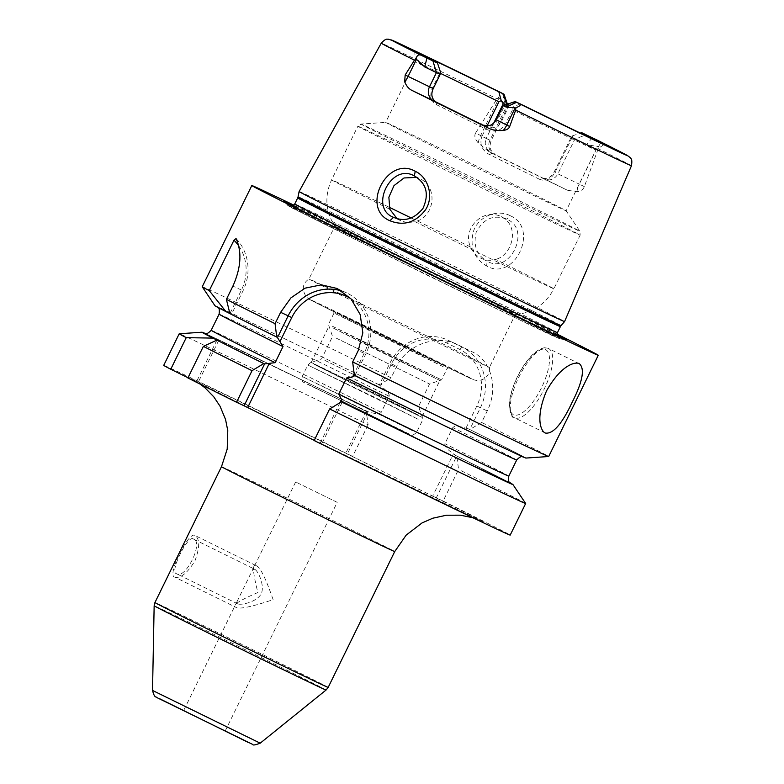 <?xml version="1.0" encoding="UTF-8"?>
<svg xmlns="http://www.w3.org/2000/svg" width="784" height="784" viewBox="0 0 784 784"><rect width="100%" height="100%" fill="white"/><g stroke="black" fill="none" stroke-linecap="round" stroke-linejoin="round"><path stroke-width="0.59" stroke-dasharray="3.92 2.94" d="M299.106 191.531A147.804 1.029 -153.9 0 1 308.337 195.637A147.804 1.029 -153.9 0 1 456.788 267.648A147.804 1.029 -153.9 0 1 564.568 321.577M520.282 103.939L511.874 107.428L512.422 109.927A100.47 0.696 -153.9 0 0 589.627 147.255A100.47 0.696 26.1 0 0 595.899 150.048A100.47 0.696 26.1 0 0 571.957 137.788L554.984 172.431C550.897 179.467 545.733 181.741 539.48 179.271L541.734 177.86C546.958 179.536 551.103 177.576 554.17 171.99L571.144 137.347L572.575 135.828L580.376 133.104M571.144 137.347L586.579 144.736L598.398 146.559C600.769 143.56 600.319 141.394 597.055 140.042M440.549 72.246L439.383 73.902A100.47 0.696 -153.9 0 1 415.442 61.642L385.689 122.382A100.47 0.696 -153.9 0 1 385.699 122.382A100.47 0.696 -153.9 0 0 458.934 159.034A100.47 0.696 -153.9 0 0 559.864 207.995A100.47 0.696 26.1 0 0 566.136 210.788L595.899 150.048L604.395 144.334M572.575 135.828L571.957 137.788M440.363 73.314A100.47 0.696 26.1 0 0 421.714 64.435A100.47 0.696 -153.9 0 0 415.442 61.642L414.746 51.421M512.422 109.927L505.464 124.137L497.448 120.324L504.416 106.114L508.15 107.869L511.874 107.428M439.383 73.902L432.425 88.112C429.367 95.658 430.71 101.175 436.463 104.674L486.364 129.291L486.08 126.694L483.669 125.567A10.8 10.065 -64.9 0 0 483.846 125.656L486.08 126.694C492.832 129.095 497.869 127.547 501.192 122.069L508.15 107.869M515.735 101.802L504.416 106.114L503.269 105.605M631.463 165.747A139.317 0.97 26.1 0 0 598.231 148.735L598.398 146.559M499.761 92.051C497.899 90.866 497.517 92.639 498.644 97.353L497.027 98.813A139.317 0.97 26.1 0 0 389.942 47.04A139.317 0.97 -153.9 0 0 381.24 43.169M487.119 125.852L481.944 136.406L486.217 138.464L493.685 123.215M539.48 179.271L489.579 154.654C481.886 150.263 479.347 144.187 481.944 136.406M389.824 209.259A123.764 0.862 -153.9 0 1 331.583 179.879L357.867 126.214A123.764 0.862 -153.9 0 0 448.105 171.363A123.764 0.862 -153.9 0 0 572.438 231.682A123.764 0.862 26.1 0 0 580.16 235.112L579.895 231.251L566.136 210.778A100.47 0.696 26.1 0 0 566.136 210.778A100.47 0.696 26.1 0 0 492.352 173.872A100.47 0.696 26.1 0 0 391.961 125.175A100.47 0.696 -153.9 0 0 385.699 122.382L361.081 124.058A121.843 0.853 -153.9 0 1 368.676 127.449A121.843 0.853 26.1 0 1 490.421 186.504A121.843 0.853 26.1 0 1 579.895 231.251A121.843 0.853 26.1 0 1 572.291 227.879A121.843 0.853 -153.9 0 1 449.252 168.188A121.843 0.853 -153.9 0 1 361.081 124.058L357.867 126.214A123.764 0.862 -153.9 0 1 365.599 129.654A123.764 0.862 26.1 0 1 489.931 189.963A123.764 0.862 26.1 0 1 580.16 235.112L553.876 288.786A123.764 0.862 26.1 0 0 495.625 259.396C490.627 260.896 485.737 260.504 480.945 258.24C476.251 255.829 472.83 252.115 470.674 247.097C461.805 230.251 481.846 207.113 501.417 216.707C520.537 226.243 512.217 255.476 495.625 259.396M489.579 154.654L491.823 153.243C485.796 149.372 483.924 144.452 486.217 138.464L489.961 140.218L506.934 105.575L505.425 104.87M506.591 104.468L506.934 105.575L508.081 106.085L505.219 104.605L498.644 97.353M475.623 132.996C474.026 135.691 474.928 139.033 478.309 143.041L488.491 151.322A141.865 0.99 -153.9 0 1 567.43 190.257L494.234 154.37A10.8 10.065 115.1 0 1 489.961 140.218L475.623 132.996L497.027 98.813M507.424 104.184L508.081 106.085L491.107 140.728C488.716 148.431 491.362 150.165 491.372 150.753L495.331 154.781L488.354 151.253L494.234 154.37M598.231 148.735L584.335 186.621C583.267 189.522 580.807 191.218 576.965 191.698L567.498 190.287L544.312 179.075A10.8 10.065 -64.9 0 0 557.914 173.734L574.888 139.091L586.207 134.779M510.198 215.718C497.624 208.926 478.534 216.119 473.526 231.172C469.518 246.813 473.899 258.426 486.678 266.021C514.559 282.171 539.941 228.183 510.198 215.718L506.719 219.187L501.417 216.707M541.734 177.86L544.312 179.075A10.8 10.065 -64.9 0 1 544.135 178.987M556.954 334.582A157.604 1.098 26.1 0 0 425.536 269.422A157.604 1.098 26.1 0 0 293.5 205.516M556.993 334.072A192.903 1.343 26.1 0 0 293.882 205.173M202.223 286.768A192.903 1.343 -153.9 0 1 214.267 292.128A192.903 1.343 -153.9 0 1 391.128 377.819L396.763 366.334C408.209 342.667 439.432 334.356 458.317 345.009A192.903 1.343 -153.9 0 1 471.429 351.477C490.99 359.817 498.967 387.365 487.256 410.963L481.621 422.458A192.903 1.343 -153.9 0 1 548.692 456.504M204.555 333.327A171.49 1.196 -153.9 0 1 366.912 411.688L366.285 411.375L368.108 424.83A192.903 1.343 26.1 0 0 179.222 333.768M368.108 424.83L352.633 456.406L345.793 453.211L432.69 496.096L453.397 453.818L456.807 456.023L458.591 469.459L443.127 501.045A192.903 1.343 -153.9 0 1 510.198 535.09M163.729 365.354A192.903 1.343 -153.9 0 1 352.633 456.406M525.662 503.485A192.903 1.343 26.1 0 0 458.591 469.459M341.804 291.021A46.432 43.257 115.1 0 1 346.636 292.912A46.432 43.257 115.1 0 1 365.756 354.103L354.917 375.605A171.49 1.196 26.1 0 0 512.599 452.035A171.49 1.196 26.1 0 0 468.322 428.809L469.763 429.505L480.416 407.768A46.295 43.13 -64.9 0 0 462.09 347.106L448.223 340.276A46.295 43.13 -64.9 0 0 389.922 363.129L379.27 384.866L391.128 377.819M510.159 482.934A173.137 1.205 26.1 0 0 456.807 456.023M366.314 411.384A173.137 1.205 26.1 0 0 204.957 333.425M236.072 238.561A46.295 43.13 115.1 0 1 243.001 290.844L231.358 314.609L229.918 313.629M355.142 375.761L354.358 375.35M469.763 429.505L469.792 429.524A173.137 1.205 -153.9 0 1 525.897 458.062M214.963 305.74A173.137 1.205 -153.9 0 1 379.299 384.885M204.379 333.278L368.068 411.727C375.399 414.04 379.789 414.236 381.23 412.325L389.129 396.214C389.717 393.862 386.875 390.491 380.612 386.11L379.27 384.866M231.358 314.609L230.663 313.972A171.49 1.196 -153.9 0 0 277.32 337.336M468.322 428.809L465.951 428.201C458.807 425.908 454.416 425.712 452.78 427.613L444.891 443.715C444.332 446.106 447.174 449.477 453.397 453.818M368.068 411.727L347.351 454.005M465.951 428.201L476.819 406.014A43.208 40.258 -64.9 0 0 459.718 349.409L446.596 342.931A43.208 40.258 -64.9 0 0 391.481 363.923L380.612 386.11M188.003 377.741L198.009 382.7L187.895 377.966M314.237 440.363L321.685 444.058L314.159 440.539M443.127 501.045L436.286 497.85L456.778 456.014M432.69 496.096L436.286 497.85M366.285 411.375L345.793 453.211M446.596 342.931L448.967 340.638A46.295 43.13 -64.9 0 0 448.223 340.276M510.629 483.307L455.347 455.318A171.49 1.196 -153.9 0 1 510.482 483.199M481.621 422.458L469.792 429.524M342.196 402.182L321.685 444.058M350.811 298.655A43.345 40.386 115.1 0 1 364.188 353.31L354.162 373.782M340.001 402.682L320.117 443.264M193.393 539.01C188.082 534.031 169.138 572.487 176.42 573.653L176.42 573.653C185.191 580.278 204.193 541.881 193.393 539.01L254.643 569.223C258.367 570.997 265.159 586.226 261.052 593.998C257.025 601.7 241.629 605.493 237.679 603.866L237.082 601.495L252.35 570.311L254.643 569.223M223.744 730.355L183.613 710.627L223.744 730.355M337.208 502.328L295.637 481.964L337.208 502.328L225.194 730.992M218.628 340.609L198.009 382.7M238.699 245.804A43.208 40.258 115.1 0 1 241.443 290.041L229.908 313.58M216.894 340.148L196.441 381.896M486.678 266.021L487.109 261.121C509.649 275.282 532.071 229.202 506.719 219.187C493.665 214.228 483.483 218.609 476.172 232.319C473.105 245.686 476.75 255.29 487.109 261.121L480.945 258.24M397.135 218.707L399.713 220.226C404.475 222.48 409.493 222.93 414.775 221.568C433.238 218.52 439.667 188.405 419.969 178.605L416.863 177.38M399.713 220.226L393.911 217.521M414.775 221.568A123.764 0.862 -153.9 0 0 546.144 285.347A123.764 0.862 26.1 0 0 553.876 288.786C545.615 304.3 532.748 312.904 515.264 314.619A100.47 0.696 26.1 0 1 509.002 311.826A100.47 0.696 -153.9 0 1 408.611 263.13A100.47 0.696 -153.9 0 1 334.827 226.223A100.47 0.696 -153.9 0 1 334.827 226.213A100.47 0.696 -153.9 0 1 341.099 228.997A100.47 0.696 26.1 0 1 442.029 277.957A100.47 0.696 26.1 0 1 515.274 314.609A100.47 0.696 26.1 0 0 515.274 314.609L489.432 367.382A100.47 0.696 26.1 0 0 489.432 367.373A100.47 0.696 26.1 0 0 415.971 330.623A100.47 0.696 26.1 0 0 315.246 281.77A100.47 0.696 -153.9 0 0 308.974 278.977L308.974 278.977A100.47 0.696 -153.9 0 0 382.229 315.629A100.47 0.696 -153.9 0 0 483.15 364.589A100.47 0.696 26.1 0 0 489.432 367.382M445.194 365.952L333.327 310.974L402.378 344.303L445.194 365.952M443.225 366.706L334.033 313.032L401.232 345.479L443.225 366.706M332.367 326.213L441.559 379.887L374.546 347.537L332.367 326.213M335.915 337.973L429.554 383.993L335.915 337.973M324.929 360.405L418.558 406.426L324.929 360.405M486.364 129.291C494.547 132.682 500.907 130.967 505.464 124.137M436.463 104.674L436.178 102.077M486.08 126.694L483.336 125.352M418.244 415.04L377.094 394.234L311.228 362.433L418.244 415.04M332.857 327.859L439.873 380.456L374.017 348.664L332.857 327.859M174.724 577.112C180.467 578.661 187.19 573.3 194.893 561.03C199.842 547.457 199.91 538.961 195.089 535.541C188.836 530.229 166.512 575.789 174.724 577.112L235.974 607.335C231.358 605.709 238.659 600.769 257.887 592.518C252.673 572.153 252.164 563.235 256.348 565.754L195.089 535.541M256.348 565.754C260.131 566.969 265.727 578.269 273.116 599.652C251.713 606.875 239.336 609.433 235.974 607.335M483.846 125.656A10.8 10.065 -64.9 0 0 497.448 120.324L496.301 119.815M483.669 125.567L482.748 125.146M592.253 137.7L586.579 144.736M584.335 186.621L579.298 184.132L597.682 146.628M576.965 191.698A10.8 3.92 -63.7 0 1 579.298 184.132L554.984 172.431M505.219 104.605L502.534 93.443M478.309 143.041A10.8 3.92 116.3 0 1 480.651 135.475L499.026 97.961M561.05 325.615A146.412 1.019 26.1 0 0 454.426 272.254A146.412 1.019 26.1 0 0 307.22 200.851A146.412 1.019 26.1 0 0 298.077 196.784M560.384 326.614A146.255 1.019 26.1 0 0 453.75 273.263A146.255 1.019 26.1 0 0 306.828 201.988A146.255 1.019 26.1 0 0 297.695 197.931M557.424 332.661A146.255 1.019 26.1 0 0 450.79 279.31A146.255 1.019 26.1 0 0 303.859 208.034A146.255 1.019 26.1 0 0 294.735 203.977M296.685 209.299A152.586 1.068 26.1 0 0 287.169 205.085A152.586 1.068 26.1 0 0 399.595 261.307A152.586 1.068 26.1 0 0 551.681 335.082A152.586 1.068 26.1 0 0 561.177 339.325A152.586 1.068 26.1 0 0 451.153 284.239A152.586 1.068 26.1 0 0 296.685 209.299M545.409 433.023L514.431 417.745C511.638 418.166 509.943 413.344 509.355 403.28C510.051 395.224 512.765 386.316 517.489 376.545C522.409 366.638 527.906 358.896 533.992 353.329C542.606 346.067 547.124 347.616 548.565 348.547A38.583 14.014 -63.7 0 0 518.802 377.202A38.583 14.014 116.3 0 0 514.431 417.745A38.583 14.014 116.3 0 0 544.194 389.08A38.583 14.014 -63.7 0 0 548.565 348.547L579.543 363.825M379.897 385.189A171.49 1.196 26.1 0 0 227.84 312.532M389.129 396.214A165.708 1.156 26.1 0 0 219.089 314.178M516.705 459.983A165.708 1.156 26.1 0 0 452.78 427.613M508.806 476.094A165.708 1.156 26.1 0 0 444.891 443.715M381.23 412.325A165.708 1.156 26.1 0 0 211.19 330.289M270.705 418.891A162.043 1.127 -153.9 0 1 201.557 383.435A162.043 1.127 -153.9 0 1 376.82 468.538M221.49 466.686A96.452 0.676 -153.9 0 1 227.507 469.371A96.452 0.676 -153.9 0 1 324.4 516.372A96.452 0.676 -153.9 0 1 394.724 551.554M297.097 431.906A162.043 1.127 26.1 0 0 472.36 517.009A162.043 1.127 26.1 0 0 403.221 481.562M391.481 363.923L396.763 366.334M459.718 349.409L462.09 347.106L471.429 351.477M476.819 406.014L487.256 410.963M364.188 353.31L358.229 350.585M328.173 687.411A96.452 0.676 26.1 0 0 257.848 652.219A96.452 0.676 26.1 0 0 160.955 605.219A96.452 0.676 26.1 0 0 154.938 602.543M326.085 690.018A95.726 0.666 26.1 0 0 256.427 655.159A95.726 0.666 26.1 0 0 160.132 608.443A95.726 0.666 26.1 0 0 154.154 605.787M260.2 743.183L152.527 690.439M248.655 742.634L160.152 698.985M241.443 290.041L232.897 286.111M517.626 376.604A36.27 13.171 -63.7 0 1 545.517 349.625A36.27 13.171 -63.7 0 1 541.489 387.776A36.27 13.171 116.3 0 1 513.608 414.756A36.27 13.171 116.3 0 1 517.626 376.604M489.432 367.373C489.873 372.243 488.079 376.046 484.032 378.79C478.848 381.298 475.437 381.279 467.382 376.898L323.684 306.642C307.465 298.165 310.738 300.615 306.485 297.087C301.526 289.6 302.359 283.563 308.974 278.977L334.827 226.213C325.458 211.357 324.38 195.912 331.583 179.879A123.764 0.862 -153.9 0 1 339.305 183.319A123.764 0.862 26.1 0 1 389.207 207.27M470.674 247.097A123.764 0.862 26.1 0 0 411.208 217.972M467.195 376.81A90.856 0.637 -153.9 0 1 361.375 325.37A90.856 0.637 -153.9 0 1 315.354 301.909A90.856 0.637 26.1 0 1 421.165 353.349A90.856 0.637 26.1 0 1 467.195 376.81M314.355 364.433L422.36 417.519L355.691 385.336L314.355 364.433M418.166 419.283L307.798 365.04L375.722 397.831L418.166 419.283M412.56 430.73L302.193 376.487L370.117 409.277L412.56 430.73M406.651 432.984L308.004 384.317L406.651 432.984M432.425 88.112L433.238 88.553M557.022 335.503L558.855 338.423L472.693 295.215L289.296 206.368L292.736 206.025M566.548 339.756L561.177 339.325L550.192 334.699L424.291 273.773L289.12 206.506L283.534 201.106M217.736 307.338L227.958 312.591M230.712 313.992L277.34 337.345M522.938 456.847L523.516 457.003C524.565 458.081 440.441 417.637 354.936 375.614M472.899 517.744L478.034 519.606L292.001 429.397M276.115 421.557L195.677 381.269L200.283 384.189M237.63 603.847L176.38 573.633M295.637 481.964L252.35 570.311M237.082 601.495L183.613 710.627M346.636 292.912L337.492 288.63M414.295 175.939L419.597 178.419M334.033 313.041L333.327 310.974M334.033 313.032L328.437 324.468L332.543 336.473L321.548 358.905L310.464 362.698L307.798 365.04L302.193 376.487C301.556 383.494 304.094 381.828 304.8 382.984L411.257 434.963C411.571 435.933 413.325 435.12 416.529 432.494L422.135 421.057L422.36 417.519L418.558 406.426L429.554 383.993L441.549 379.887L447.154 368.451L449.222 367.745M422.096 416.755L439.873 380.456M311.228 362.433L329.006 326.144"/><path stroke-width="1.18" d="M483.846 125.656L482.611 125.087L488.207 125.744C488.677 125.401 491.666 126.43 496.301 119.815L509.688 126.508L515.676 110.103A139.317 0.97 -153.9 0 0 622.761 161.876A139.317 0.97 26.1 0 0 631.463 165.747L564.568 321.577A147.804 1.029 -153.9 0 1 555.337 317.471A147.804 1.029 -153.9 0 1 406.984 245.51A147.804 1.029 -153.9 0 1 299.106 191.531L381.24 43.169C386.992 37.132 387.384 39.847 388.541 39.2L394.195 41.131L499.702 92.022M509.688 126.508C508.885 128.684 506.758 129.987 503.308 130.418C497.33 130.899 492.372 130.134 488.412 128.125A140.728 0.98 -153.9 0 1 411.933 90.395C408.856 88.935 406.435 86.064 404.662 81.761L405.181 74.96L408.111 76.401L416.471 59.329L416.079 58.722C417.019 54.968 419.028 53.959 422.096 55.713L426.898 58.055L424.761 66.954L436.453 72.598L440.196 74.343L440.549 72.246L437.501 63.102A105.595 0.735 -153.9 0 1 414.746 51.421A105.595 0.735 -153.9 0 1 498.859 91.816L504.014 94.207L499.731 92.032M416.079 58.722L414.462 60.182L405.181 74.96M389.903 220.745C360.16 208.387 387.296 155.212 415.255 171.294C428.28 177.086 434.316 196.755 425.438 209.887C415.549 222.627 403.701 226.243 389.903 220.745L393.539 217.335C368.617 208.025 391.314 162.043 414.667 176.116C426.565 183.466 429.328 194.236 422.948 208.436C414.275 219.03 404.466 221.999 393.539 217.335L393.911 217.521M416.471 59.329L424.761 66.954M597.212 140.12L581.65 132.653A105.595 0.735 -153.9 0 1 604.395 144.334A105.595 0.735 -153.9 0 1 520.282 103.939L515.137 101.538L519.38 103.704C521.448 104.488 520.262 105.899 515.833 107.927L506.121 107.085L516.617 102.302M437.501 63.102L426.898 58.055M580.376 133.104L581.65 132.653M498.859 91.816L501.241 100.646L498.918 101.753A100.47 0.696 26.1 0 0 440.363 73.314M496.301 119.815L503.269 105.605L506.121 107.085M515.833 107.927L515.676 110.103M498.918 101.753L487.119 125.852M493.685 123.215L503.191 103.821L501.241 100.646M505.425 104.87L503.191 103.821M293.5 205.516A157.604 1.098 26.1 0 0 293.363 205.457A157.604 1.098 26.1 0 0 283.534 201.106A157.604 1.098 26.1 0 0 399.654 259.181A157.604 1.098 26.1 0 0 556.738 335.376A157.604 1.098 26.1 0 0 566.548 339.756A157.604 1.098 26.1 0 0 556.954 334.582M556.993 334.072A192.903 1.343 26.1 0 1 598.28 355.279A192.903 1.343 26.1 0 1 586.236 349.919A192.903 1.343 -153.9 0 1 392.461 255.917A192.903 1.343 -153.9 0 1 251.811 185.543A192.903 1.343 -153.9 0 1 263.855 190.904A192.903 1.343 26.1 0 1 293.882 205.173M579.454 363.776C585.07 368.921 582.561 381.906 571.918 402.76C561.952 423.977 553.141 434.091 545.507 433.072C541.715 432.082 534.453 419.822 546.526 390.883C561.736 363.894 576.181 361.463 579.454 363.776L579.543 363.825M275.057 323.674L276.762 337.071L277.546 337.483L288.159 315.825L280.633 312.306L275.057 323.674A192.903 1.343 -153.9 0 1 226.39 299.37L232.897 286.111C241.021 267.903 242.08 252.046 236.072 238.561L233.965 240.227L209.259 290.639A192.903 1.343 -153.9 0 1 202.233 286.787A192.903 1.343 -153.9 0 1 202.223 286.768L251.811 185.543M280.633 312.306L290.913 297.881L305.123 288.149L321.362 284.837L337.238 288.512L351.036 298.91L360.209 314.609L362.825 332.886L358.229 350.585L352.653 361.943A192.903 1.343 -153.9 0 0 536.648 451.143A192.903 1.343 -153.9 0 0 548.673 456.513A192.903 1.343 -153.9 0 0 548.692 456.504L598.28 355.279M203.37 346.381L187.895 377.966A192.903 1.343 -153.9 0 0 236.562 402.261L244.089 405.789L264.6 363.913L263.777 363.57A173.137 1.205 -153.9 0 1 216.933 340.129L203.37 346.381A192.903 1.343 -153.9 0 0 252.036 370.675L236.562 402.261M186.239 337.649L170.765 369.235A192.903 1.343 -153.9 0 1 163.729 365.354L179.203 333.778A192.903 1.343 26.1 0 0 186.239 337.649L212.974 338.11L214.855 339.041A171.49 1.196 -153.9 0 1 204.555 333.327M204.957 333.425A173.137 1.205 26.1 0 0 201.998 332.21L179.222 333.768A192.903 1.343 26.1 0 0 179.203 333.778M510.482 483.199L467.009 462.991L341.373 401.849L329.633 408.954L314.159 440.539A192.903 1.343 -153.9 0 0 510.198 535.09L525.662 503.504A192.903 1.343 26.1 0 0 525.662 503.485L512.932 484.541A173.137 1.205 26.1 0 0 510.159 482.934M329.633 408.954A192.903 1.343 26.1 0 0 525.662 503.504M341.373 401.849A173.137 1.205 26.1 0 0 512.932 484.541M201.998 332.21A173.137 1.205 26.1 0 0 212.974 338.11M252.036 370.675L263.777 363.57M264.345 363.835A171.49 1.196 -153.9 0 1 217.678 340.481L216.933 340.129M277.32 337.336L283.004 346.557L275.115 362.669L264.6 363.913M276.762 337.071A173.137 1.205 -153.9 0 1 229.918 313.629L226.39 299.37M548.673 456.513L525.897 458.062A173.137 1.205 -153.9 0 1 354.358 375.35L352.653 361.943M227.968 312.6L225.949 311.601A173.137 1.205 -153.9 0 1 214.963 305.74L202.233 286.787M227.84 312.532L230.663 313.972M341.942 402.114L341.559 399.497L338.766 394.068L346.655 377.957L352.653 376.849L354.917 375.605M314.237 440.363L244.089 405.789M170.765 369.235L188.003 377.741M225.949 311.601L209.259 290.639M354.162 373.782L352.653 376.849M341.559 399.497L340.001 402.682M280.211 341.118L291.756 317.569A43.345 40.386 115.1 0 1 350.811 298.655M247.685 407.533L269.118 363.766M291.756 317.569L288.159 315.825A46.432 43.257 115.1 0 1 341.804 291.021M217.678 340.481L214.855 339.041M233.965 240.227A43.208 40.258 115.1 0 1 238.699 245.804M414.295 175.939L415.255 171.294M416.863 177.38L404.025 177.968L393.98 185.641L388.864 197.215L389.824 209.259L397.135 218.707M483.336 125.352L436.178 102.077C431.68 98.911 430.7 94.403 433.238 88.553L440.196 74.343M414.462 60.182A139.317 0.97 -153.9 0 1 381.24 43.169M519.38 103.704A131.614 0.921 26.1 0 0 619.546 152.125A131.614 0.921 26.1 0 0 597.055 140.042M499.761 92.051A131.614 0.921 26.1 0 0 399.605 43.63A131.614 0.921 26.1 0 0 422.096 55.713M515.117 107.996L506.758 125.068A10.8 3.92 -63.7 0 1 503.308 130.418M482.748 125.146L488.412 128.125M506.591 104.468L503.416 93.943M299.106 191.531L298.077 196.784A146.412 1.019 26.1 0 0 404.946 250.253A146.412 1.019 26.1 0 0 551.907 321.548A146.412 1.019 26.1 0 0 561.05 325.615L564.568 321.577M298.077 196.784L297.695 197.931A146.255 1.019 26.1 0 0 404.328 251.282A146.255 1.019 26.1 0 0 551.25 322.557A146.255 1.019 26.1 0 0 560.384 326.614L561.05 325.615M292.736 206.025L294.735 203.977A146.255 1.019 26.1 0 0 401.369 257.328A146.255 1.019 26.1 0 0 548.29 328.604A146.255 1.019 26.1 0 0 557.424 332.661L560.384 326.614M217.266 306.965C217.041 308.161 220.226 305.711 219.089 314.178A165.708 1.156 26.1 0 0 283.004 346.557M346.655 377.957A165.708 1.156 26.1 0 0 516.705 459.983C522.693 453.897 522.712 457.915 523.516 457.003M338.766 394.068A165.708 1.156 26.1 0 0 508.806 476.094C507.669 484.561 510.854 482.111 510.629 483.307M219.089 314.178L211.19 330.289A165.708 1.156 26.1 0 0 275.115 362.669M394.724 551.554A96.452 0.676 -153.9 0 1 388.697 548.878A96.452 0.676 -153.9 0 1 276.37 494.273A96.452 0.676 -153.9 0 1 221.49 466.686L154.938 602.543A96.452 0.676 26.1 0 0 225.253 637.725A96.452 0.676 26.1 0 0 322.146 684.726A96.452 0.676 26.1 0 0 328.173 687.411L394.724 551.554L406.161 535.139L422.027 522.938L432.856 518.195L446.41 515.225L460.277 515.176L472.899 517.744M152.527 690.439L260.2 743.183C255.27 745.006 252.82 745.437 252.84 744.486L157.143 697.711C156.006 696.143 154.752 698.936 152.527 690.439L154.154 605.787A95.726 0.666 26.1 0 0 224.087 640.783A95.726 0.666 26.1 0 0 320.107 687.362A95.726 0.666 26.1 0 0 326.085 690.018L328.173 687.411M160.152 698.985L248.655 742.634M411.208 217.972A123.764 0.862 26.1 0 0 389.207 207.27M411.933 90.395L436.178 102.077M433.768 100.95A10.8 10.065 115.1 0 1 429.495 86.799L433.238 88.553M404.662 81.761A10.8 3.92 116.3 0 0 408.111 76.401L429.495 86.799L436.453 72.598L432.944 60.966M515.137 101.538L503.269 105.605M631.463 165.747C632.698 157.506 630.316 158.858 630.12 157.555L627.337 155.457L597.134 140.081M504.014 94.207L507.424 104.184M294.735 203.977L297.695 197.931M557.424 332.661L557.022 335.503M516.705 459.983L508.806 476.094M200.283 384.189L205.183 387.982L213.758 396.812L220.039 406.21L225.557 419.499L227.772 430.592L227.203 449.095L221.49 466.686M154.154 605.787L154.938 602.543M260.2 743.183L326.085 690.018M204.379 333.278C205.036 332.338 205.251 336.395 211.19 330.289"/></g></svg>
